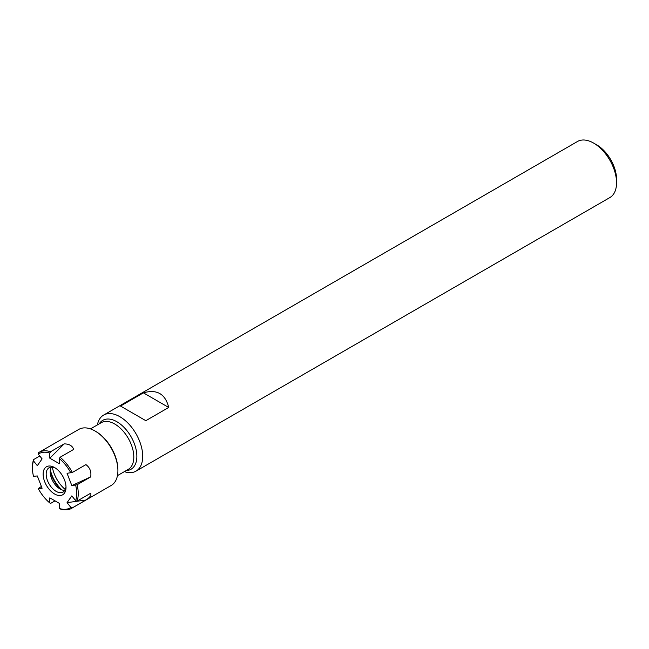 <?xml version="1.0" encoding="UTF-8"?>
<svg xmlns="http://www.w3.org/2000/svg" width="649" height="649" viewBox="0 0 649 649"><rect width="100%" height="100%" fill="white"/><g stroke="black" fill="none" stroke-linecap="round" stroke-linejoin="round"><path stroke-width="0.97" d="M616.55 182.758L616.55 179.229A28.053 16.201 -120 0 0 596.715 144.865L593.657 143.105A32.369 18.691 60 0 1 616.55 182.758A32.369 18.691 60 0 1 609.849 197.572L136.006 471.142A32.369 18.691 -120 0 0 136.006 433.767A32.369 18.691 -120 0 0 103.629 415.076A32.369 18.691 -120 0 0 97.382 424.908M143.405 392.848C156.888 388.986 165.325 393.854 168.716 407.458L143.405 392.848L120.519 406.063L145.822 420.682L168.716 407.458M124.357 471.636A32.369 18.691 -120 0 0 136.006 471.142M103.629 415.076L577.472 141.506A32.369 18.691 60 0 1 593.657 143.105M52.334 467.126A24.281 14.018 -120 0 0 65.281 489.549M49.811 458.194L49.811 453.067L50.573 451.728L64.154 443.892C69.159 443.9 72.339 445.733 73.694 449.392L60.114 457.237L59.343 458.575L59.343 463.702L49.811 458.194L64.154 443.892M49.811 453.067A31.29 18.067 -120 0 0 38.25 454.105L42.096 458.884L37.326 465.674L33.48 460.887A31.29 18.067 -120 0 0 32.45 468.002A31.29 18.067 -120 0 0 33.48 476.301L37.326 475.96L42.096 488.251L38.25 488.592A31.29 18.067 -120 0 0 49.811 502.975L49.811 497.848L59.343 503.348L59.343 508.475A31.29 18.067 -120 0 0 70.903 507.445L67.058 502.659L85.928 500.006C89.927 497.402 91.509 495.146 90.698 493.224L77.117 501.06A32.369 18.691 -120 0 0 77.117 484.746L71.828 485.59L90.698 476.91C91.509 471.701 89.927 467.604 85.928 464.619L72.347 472.456A32.369 18.691 -120 0 0 66.79 464.051A32.369 18.691 -120 0 0 60.114 457.237M77.117 501.06L75.673 500.663L71.828 495.877L67.058 502.659M75.673 500.663A31.29 18.067 -120 0 0 75.673 485.249M72.347 472.456L67.058 473.299L71.828 485.59M70.903 472.959A31.29 18.067 -120 0 0 59.343 458.575M48.853 488.916A16.184 9.346 60 0 1 43.524 470.971A16.184 9.346 60 0 1 54.581 467.556A16.184 9.346 60 0 1 66.02 487.383A16.184 9.346 60 0 1 48.853 488.916M50.573 451.728A32.369 18.691 -120 0 0 39.151 452.296A32.369 18.691 -120 0 0 38.34 452.824L38.25 454.105M39.151 452.296L78.829 429.387A32.369 18.691 60 0 1 95.022 430.993A32.369 18.691 60 0 1 106.46 441.142A32.369 18.691 60 0 1 117.907 470.639A32.369 18.691 60 0 1 111.206 485.46L71.528 508.37A32.369 18.691 -120 0 0 72.347 507.843L85.928 500.006M95.022 430.993L95.784 431.431A31.29 18.067 60 0 1 117.907 469.762L117.907 470.639M77.117 484.746L90.698 476.91M59.343 508.475L60.114 508.938A32.369 18.691 -120 0 0 71.528 508.37M49.811 502.975L50.573 503.429L55.027 500.858M38.25 488.592L41.398 486.442M39.784 456.012L33.57 459.606A32.369 18.691 -120 0 0 32.45 467.118L32.45 468.002M33.57 459.606L33.48 460.887M72.347 507.843L70.903 507.445M50.346 469.933A24.281 14.018 -120 0 0 61.85 489.857M64.827 490.376A14.027 8.096 60 0 1 53.096 481.631A14.027 8.096 60 0 1 51.385 467.093M65.995 486.45A14.027 8.096 60 0 1 63.115 492.039A14.027 8.096 60 0 1 51.141 486.953A14.027 8.096 60 0 1 49.089 467.742A14.027 8.096 60 0 1 55.368 468.043M90.479 428.9L101.252 422.677A26.974 15.576 60 0 1 114.735 424.016A26.974 15.576 60 0 1 132.364 447.786A26.974 15.576 60 0 1 128.226 469.405L117.453 475.62M126.206 470.574A28.24 16.306 -120 0 0 136.282 450.447A28.24 16.306 -120 0 0 116.893 421.736A28.24 16.306 -120 0 0 99.232 423.846M60.495 489.249A25.092 14.489 60 0 1 50.2 471.409"/></g></svg>
